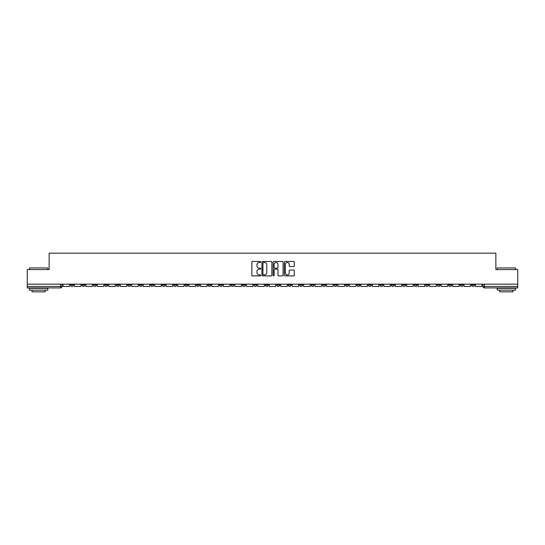 <?xml version="1.0" encoding="UTF-8"?>
<svg xmlns="http://www.w3.org/2000/svg" width="545" height="545" viewBox="0 0 545 545"><rect width="100%" height="100%" fill="white"/><g stroke="black" fill="none" stroke-linecap="round" stroke-linejoin="round"><path stroke-width="0.82" d="M260.748 261.975A0.504 0.504 0 0 0 260.244 261.471L252.58 261.471A0.722 0.722 0 0 0 251.865 262.193L251.865 275.171A0.722 0.722 0 0 0 252.58 275.893L260.244 275.893A0.504 0.504 0 0 0 260.748 275.389A0.504 0.504 0 0 0 260.244 274.878L259.25 274.878A2.309 2.309 0 0 1 256.947 272.575L256.947 271.492A2.309 2.309 0 0 1 259.25 269.182L260.244 269.182A0.504 0.504 0 0 0 260.748 268.678A0.504 0.504 0 0 0 260.244 268.174L259.25 268.174A2.309 2.309 0 0 1 256.947 265.871L256.947 264.788A2.309 2.309 0 0 1 259.25 262.479L260.244 262.479A0.504 0.504 0 0 0 260.748 261.975M448.63 284.177L448.63 284.987L451.573 284.987A1.472 1.472 0 0 1 450.102 286.459A1.472 1.472 0 0 1 448.63 284.987L448.63 284.177M379.885 284.177L379.885 284.987L382.822 284.987A1.472 1.472 0 0 1 381.35 286.459A1.472 1.472 0 0 1 379.885 284.987L379.885 284.177M368.427 284.177L368.427 284.987L371.363 284.987A1.472 1.472 0 0 1 369.892 286.459A1.472 1.472 0 0 1 368.427 284.987L368.427 284.177M299.675 284.177L299.675 284.987L302.611 284.987A1.472 1.472 0 0 1 301.147 286.459A1.472 1.472 0 0 1 299.675 284.987L299.675 284.177M288.216 284.177L288.216 284.987L291.159 284.987A1.472 1.472 0 0 1 289.688 286.459A1.472 1.472 0 0 1 288.216 284.987L288.216 284.177M276.758 284.177L276.758 284.987L279.701 284.987A1.472 1.472 0 0 1 278.229 286.459A1.472 1.472 0 0 1 276.758 284.987L276.758 284.177M253.841 284.177L253.841 284.987L256.784 284.987A1.472 1.472 0 0 1 255.312 286.459A1.472 1.472 0 0 1 253.841 284.987L253.841 284.177M230.93 284.987L230.93 284.177L230.93 284.987A1.472 1.472 0 0 0 232.395 286.459A1.472 1.472 0 0 1 230.93 284.987L233.866 284.987A1.472 1.472 0 0 1 232.395 286.459A1.472 1.472 0 0 0 233.866 284.987L233.866 284.177L233.866 284.987M219.472 284.987L219.472 284.177L219.472 284.987A1.472 1.472 0 0 0 220.936 286.459A1.472 1.472 0 0 1 219.472 284.987L222.408 284.987A1.472 1.472 0 0 1 220.936 286.459M208.013 284.987L208.013 284.177L208.013 284.987A1.472 1.472 0 0 0 209.478 286.459A1.472 1.472 0 0 1 208.013 284.987L210.949 284.987A1.472 1.472 0 0 1 209.478 286.459A1.472 1.472 0 0 0 210.949 284.987L210.949 284.177L210.949 284.987M196.554 284.177L196.554 284.987L199.49 284.987A1.472 1.472 0 0 1 198.019 286.459A1.472 1.472 0 0 1 196.554 284.987L196.554 284.177M185.096 284.177L185.096 284.987L188.032 284.987A1.472 1.472 0 0 1 186.56 286.459A1.472 1.472 0 0 1 185.096 284.987L185.096 284.177M173.637 284.177L173.637 284.987L176.573 284.987A1.472 1.472 0 0 1 175.109 286.459A1.472 1.472 0 0 1 173.637 284.987L173.637 284.177M162.178 284.987L162.178 284.177L162.178 284.987A1.472 1.472 0 0 0 163.65 286.459A1.472 1.472 0 0 1 162.178 284.987L165.115 284.987A1.472 1.472 0 0 1 163.65 286.459M139.261 284.987L139.261 284.177L139.261 284.987A1.472 1.472 0 0 0 140.733 286.459A1.472 1.472 0 0 1 139.261 284.987L142.197 284.987A1.472 1.472 0 0 1 140.733 286.459A1.472 1.472 0 0 0 142.197 284.987L142.197 284.177L142.197 284.987M127.802 284.987L127.802 284.177L127.802 284.987A1.472 1.472 0 0 0 129.274 286.459A1.472 1.472 0 0 1 127.802 284.987L130.739 284.987A1.472 1.472 0 0 1 129.274 286.459A1.472 1.472 0 0 0 130.739 284.987L130.739 284.177L130.739 284.987M116.344 284.987L116.344 284.177L116.344 284.987A1.472 1.472 0 0 0 117.815 286.459A1.472 1.472 0 0 1 116.344 284.987L119.28 284.987A1.472 1.472 0 0 1 117.815 286.459A1.472 1.472 0 0 0 119.28 284.987L119.28 284.177L119.28 284.987M104.885 284.987L104.885 284.177L104.885 284.987A1.472 1.472 0 0 0 106.357 286.459A1.472 1.472 0 0 1 104.885 284.987L107.821 284.987A1.472 1.472 0 0 1 106.357 286.459M93.427 284.987L93.427 284.177L93.427 284.987A1.472 1.472 0 0 0 94.898 286.459A1.472 1.472 0 0 1 93.427 284.987L96.37 284.987A1.472 1.472 0 0 1 94.898 286.459A1.472 1.472 0 0 0 96.37 284.987L96.37 284.177L96.37 284.987M81.968 284.987L81.968 284.177L81.968 284.987A1.472 1.472 0 0 0 83.44 286.459A1.472 1.472 0 0 1 81.968 284.987L84.911 284.987A1.472 1.472 0 0 1 83.44 286.459A1.472 1.472 0 0 0 84.911 284.987L84.911 284.177L84.911 284.987M293.571 266.553A0.722 0.722 0 0 0 294.293 265.831L294.293 262.193A0.722 0.722 0 0 0 293.571 261.471L285.062 261.471A0.722 0.722 0 0 0 284.34 262.193L284.34 275.171A0.722 0.722 0 0 0 285.062 275.893L293.571 275.893A0.722 0.722 0 0 0 294.293 275.171L294.293 270.77A0.722 0.722 0 0 0 293.571 270.048L289.926 270.048A0.722 0.722 0 0 0 289.211 270.77L289.211 272.95A1.928 1.928 0 0 1 287.283 274.878A1.928 1.928 0 0 1 285.348 272.95L285.348 264.407A1.928 1.928 0 0 1 287.283 262.479A1.928 1.928 0 0 1 289.211 264.407L289.211 265.831A0.722 0.722 0 0 0 289.926 266.553L293.571 266.553M27.25 284.177L27.25 269.564L49.139 269.564L49.139 253.18L495.861 253.18L495.861 269.564L517.75 269.564L517.75 284.177L27.25 284.177L27.25 286.459L61.994 286.459L61.994 284.177L61.994 286.459A1.472 1.472 0 0 1 60.522 287.923L27.25 287.923L27.25 286.459M271.866 262.193A0.722 0.722 0 0 0 271.151 261.471L262.642 261.471A0.722 0.722 0 0 0 261.92 262.193L261.92 275.171A0.722 0.722 0 0 0 262.642 275.893L271.151 275.893A0.722 0.722 0 0 0 271.866 275.171L271.866 262.193M273.849 261.471L282.358 261.471A0.722 0.722 0 0 1 283.08 262.193L283.08 275.171A0.722 0.722 0 0 1 282.358 275.893L278.72 275.893A0.722 0.722 0 0 1 277.998 275.171L277.998 269.904A0.722 0.722 0 0 0 277.276 269.182L274.864 269.182A0.722 0.722 0 0 0 274.142 269.904L274.142 275.389A0.504 0.504 0 0 1 273.638 275.893A0.504 0.504 0 0 1 273.134 275.389L273.134 262.193A0.722 0.722 0 0 1 273.849 261.471M483.006 284.177L483.006 286.459L517.75 286.459L517.75 287.923L484.478 287.923A1.472 1.472 0 0 1 483.006 286.459M517.75 284.177L517.75 286.459M474.491 284.177L474.491 284.987A1.472 1.472 0 0 1 473.019 286.459A1.472 1.472 0 0 1 471.548 284.987A1.472 1.472 0 0 0 473.019 286.459M471.548 284.177L471.548 284.987L474.491 284.987M463.032 284.177L463.032 284.987A1.472 1.472 0 0 1 461.56 286.459A1.472 1.472 0 0 1 460.089 284.987L463.032 284.987M460.089 284.177L460.089 284.987M451.573 284.177L451.573 284.987A1.472 1.472 0 0 1 450.102 286.459M440.115 284.177L440.115 284.987A1.472 1.472 0 0 1 438.643 286.459A1.472 1.472 0 0 1 437.179 284.987L440.115 284.987M437.179 284.177L437.179 284.987M428.656 284.177L428.656 284.987A1.472 1.472 0 0 1 427.185 286.459A1.472 1.472 0 0 1 425.72 284.987L428.656 284.987M425.72 284.177L425.72 284.987M417.197 284.177L417.197 284.987A1.472 1.472 0 0 1 415.726 286.459A1.472 1.472 0 0 1 414.261 284.987A1.472 1.472 0 0 0 415.726 286.459M414.261 284.177L414.261 284.987L417.197 284.987M405.739 284.177L405.739 284.987A1.472 1.472 0 0 1 404.267 286.459A1.472 1.472 0 0 1 402.803 284.987L405.739 284.987M402.803 284.177L402.803 284.987M394.28 284.177L394.28 284.987A1.472 1.472 0 0 1 392.809 286.459A1.472 1.472 0 0 1 391.344 284.987L394.28 284.987M391.344 284.177L391.344 284.987M382.822 284.177L382.822 284.987M371.363 284.177L371.363 284.987L371.363 284.177M359.904 284.177L359.904 284.987A1.472 1.472 0 0 1 358.44 286.459A1.472 1.472 0 0 1 356.968 284.987L359.904 284.987M356.968 284.177L356.968 284.987M348.446 284.177L348.446 284.987A1.472 1.472 0 0 1 346.981 286.459A1.472 1.472 0 0 1 345.51 284.987L348.446 284.987M345.51 284.177L345.51 284.987M336.987 284.177L336.987 284.987A1.472 1.472 0 0 1 335.522 286.459A1.472 1.472 0 0 1 334.051 284.987L336.987 284.987M334.051 284.177L334.051 284.987M325.529 284.177L325.529 284.987A1.472 1.472 0 0 1 324.064 286.459A1.472 1.472 0 0 1 322.592 284.987L325.529 284.987M322.592 284.177L322.592 284.987M314.07 284.177L314.07 284.987A1.472 1.472 0 0 1 312.605 286.459A1.472 1.472 0 0 1 311.134 284.987L314.07 284.987M311.134 284.177L311.134 284.987M302.611 284.177L302.611 284.987A1.472 1.472 0 0 1 301.147 286.459M291.159 284.177L291.159 284.987M279.701 284.987L279.701 284.177L279.701 284.987A1.472 1.472 0 0 1 278.229 286.459M268.242 284.177L268.242 284.987A1.472 1.472 0 0 1 266.771 286.459A1.472 1.472 0 0 1 265.299 284.987A1.472 1.472 0 0 0 266.771 286.459A1.472 1.472 0 0 0 268.242 284.987L265.299 284.987L265.299 284.177M256.784 284.987L256.784 284.177L256.784 284.987A1.472 1.472 0 0 1 255.312 286.459M245.325 284.177L245.325 284.987A1.472 1.472 0 0 1 243.853 286.459A1.472 1.472 0 0 1 242.389 284.987A1.472 1.472 0 0 0 243.853 286.459M242.389 284.177L242.389 284.987L245.325 284.987M222.408 284.177L222.408 284.987L222.408 284.177M199.49 284.987L199.49 284.177L199.49 284.987A1.472 1.472 0 0 1 198.019 286.459M188.032 284.987L188.032 284.177L188.032 284.987A1.472 1.472 0 0 1 186.56 286.459M176.573 284.987L176.573 284.177L176.573 284.987A1.472 1.472 0 0 1 175.109 286.459M165.115 284.177L165.115 284.987L165.115 284.177M153.656 284.987L153.656 284.177L153.656 284.987A1.472 1.472 0 0 1 152.191 286.459A1.472 1.472 0 0 1 150.72 284.987L153.656 284.987A1.472 1.472 0 0 1 152.191 286.459M150.72 284.177L150.72 284.987M107.821 284.177L107.821 284.987L107.821 284.177M73.452 284.177L73.452 284.987A1.472 1.472 0 0 1 71.981 286.459A1.472 1.472 0 0 1 70.509 284.987A1.472 1.472 0 0 0 71.981 286.459A1.472 1.472 0 0 0 73.452 284.987L73.452 284.177M70.509 284.177L70.509 284.987L73.452 284.987M60.522 284.177L60.522 287.923A1.472 1.472 0 0 0 61.994 286.459M263.433 262.479A0.504 0.504 0 0 0 262.928 262.983L262.928 274.373A0.504 0.504 0 0 0 263.433 274.878L264.482 274.878A2.309 2.309 0 0 0 266.784 272.575L266.784 264.788A2.309 2.309 0 0 0 264.482 262.479L263.433 262.479M277.998 264.448A1.928 1.928 0 0 0 276.07 262.52A1.928 1.928 0 0 0 274.142 264.448L274.142 267.452A0.722 0.722 0 0 0 274.864 268.174L277.276 268.174A0.722 0.722 0 0 0 277.998 267.452L277.998 264.448M69.522 284.177L69.522 286.459L62.982 286.459L62.982 284.177M80.98 284.177L80.98 286.459L74.44 286.459L74.44 284.177M92.439 284.177L92.439 286.459L85.899 286.459L85.899 284.177M103.897 284.177L103.897 286.459L97.357 286.459L97.357 284.177M115.356 284.177L115.356 286.459L108.816 286.459L108.816 284.177M126.815 284.177L126.815 286.459L120.275 286.459L120.275 284.177M29.45 267.949L47.817 267.949L29.45 267.949L29.45 269.564M47.817 290.131L29.45 290.131L29.45 288.291L47.817 288.291L47.817 290.131M45.249 290.131L45.249 291.82L32.026 291.82L32.026 290.131M497.183 267.949L515.55 267.949L497.183 267.949L497.183 269.564M515.55 290.131L497.183 290.131L497.183 288.291L515.55 288.291L515.55 290.131M512.974 290.131L512.974 291.82L499.751 291.82L499.751 290.131M138.267 284.177L138.267 286.459L131.733 286.459L131.733 284.177M149.725 284.177L149.725 286.459L143.192 286.459L143.192 284.177M161.184 284.177L161.184 286.459L154.651 286.459L154.651 284.177M172.642 284.177L172.642 286.459L166.109 286.459L166.109 284.177M184.101 284.177L184.101 286.459L177.568 286.459L177.568 284.177M195.56 284.177L195.56 286.459L189.026 286.459L189.026 284.177M207.018 284.177L207.018 286.459L200.485 286.459L200.485 284.177M218.477 284.177L218.477 286.459L211.944 286.459L211.944 284.177M229.935 284.177L229.935 286.459L223.396 286.459L223.396 284.177M241.394 284.177L241.394 286.459L234.854 286.459L234.854 284.177M252.853 284.177L252.853 286.459L246.313 286.459L246.313 284.177M264.311 284.177L264.311 286.459L257.771 286.459L257.771 284.177M275.77 284.177L275.77 286.459L269.23 286.459L269.23 284.177M287.229 284.177L287.229 286.459L280.689 286.459L280.689 284.177M298.687 284.177L298.687 286.459L292.147 286.459L292.147 284.177M310.146 284.177L310.146 286.459L303.606 286.459L303.606 284.177M321.604 284.177L321.604 286.459L315.065 286.459L315.065 284.177M333.056 284.177L333.056 286.459L326.523 286.459L326.523 284.177M344.515 284.177L344.515 286.459L337.982 286.459L337.982 284.177M355.974 284.177L355.974 286.459L349.44 286.459L349.44 284.177M367.432 284.177L367.432 286.459L360.899 286.459L360.899 284.177M378.891 284.177L378.891 286.459L372.358 286.459L372.358 284.177M390.349 284.177L390.349 286.459L383.816 286.459L383.816 284.177M401.808 284.177L401.808 286.459L395.275 286.459L395.275 284.177M413.267 284.177L413.267 286.459L406.733 286.459L406.733 284.177M424.725 284.177L424.725 286.459L418.185 286.459L418.185 284.177M436.184 284.177L436.184 286.459L429.644 286.459L429.644 284.177M447.643 284.177L447.643 286.459L441.103 286.459L441.103 284.177M459.101 284.177L459.101 286.459L452.561 286.459L452.561 284.177M470.56 284.177L470.56 286.459L464.02 286.459L464.02 284.177M482.018 284.177L482.018 286.459L475.478 286.459L475.478 284.177M484.478 284.177L484.478 287.923M47.817 269.564L47.817 267.949M43.627 288.291L43.627 287.923M33.64 288.291L33.64 287.923M515.55 269.564L515.55 267.949M511.36 288.291L511.36 287.923M501.373 288.291L501.373 287.923"/></g></svg>

